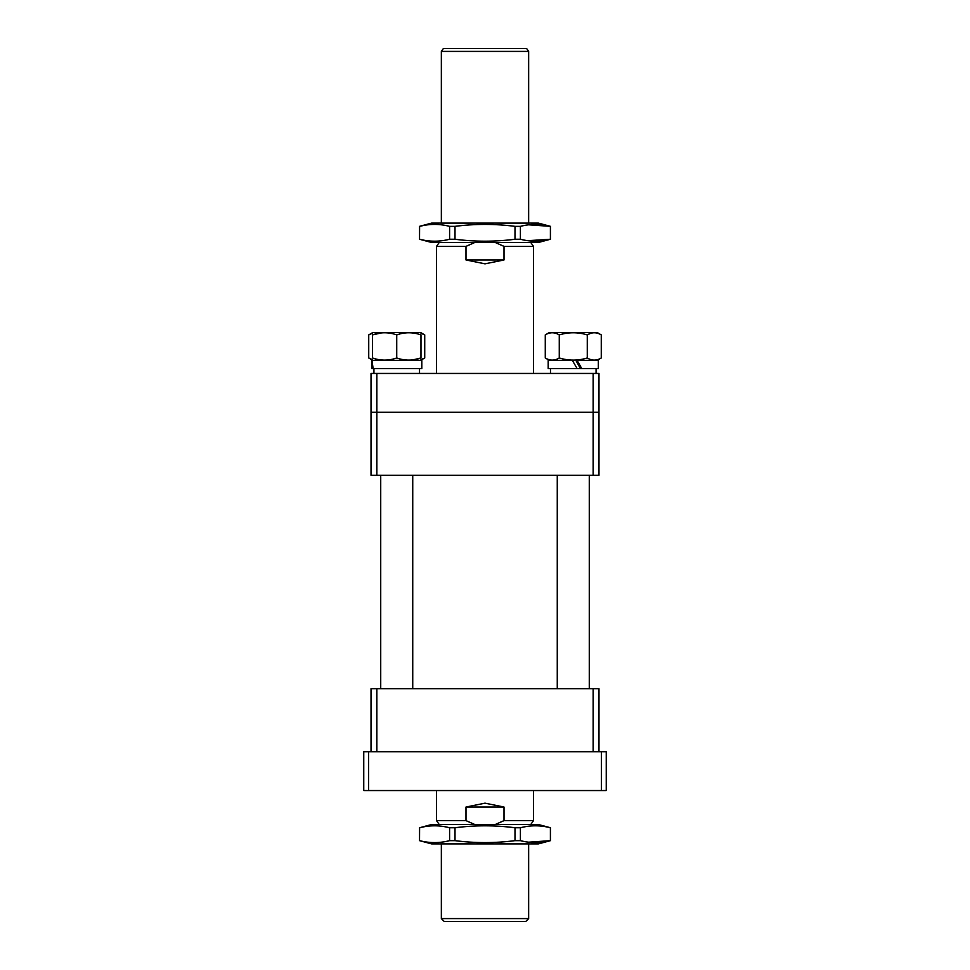 <?xml version="1.0" encoding="UTF-8"?>
<svg xmlns="http://www.w3.org/2000/svg" width="970" height="970" viewBox="0 0 970 970"><rect width="100%" height="100%" fill="white"/><g stroke="black" fill="none" stroke-linecap="round" stroke-linejoin="round"><path stroke-width="1.45" d="M593.155 373.45L598.975 373.45L598.975 412.25L593.155 412.25L593.155 373.45L376.845 373.45L376.845 412.25L371.025 412.25L371.025 373.45L376.845 373.45M593.155 412.25L376.845 412.25L598.975 412.25L598.975 475.3L593.155 475.3L593.155 412.25M593.155 751.75L593.155 688.7L376.845 688.7L376.845 751.75M593.155 688.7L598.975 688.7L598.975 751.75M371.025 751.75L371.025 688.7L376.845 688.7M443.387 48.5L526.613 48.5L528.65 51.41L441.35 51.41L443.387 48.5M528.65 918.59L525.74 921.5L444.26 921.5L441.35 918.59L528.65 918.59L528.65 843.9M439.216 824.5L436.5 820.62L465.988 820.62L465.988 807.04L485 803.16L504.012 807.04L504.012 820.62L533.5 820.62L533.5 790.55M439.216 242.5L436.5 246.38L465.988 246.38L465.988 259.96L485 263.84L504.012 259.96L504.012 246.38L533.5 246.38L533.5 373.45M465.988 246.38L474.742 242.5M495.258 242.5L504.012 246.38M465.988 820.62L474.742 824.5M495.258 824.5L504.012 820.62M504.012 807.04L465.988 807.04M504.012 259.96L465.988 259.96M581.757 368.6L548.195 368.6L548.195 360.355L577.126 360.355L581.757 368.6L598.344 368.6L598.344 360.355L575.853 360.355L580.448 368.6M577.126 368.6L572.348 360.355M597.52 360.149L601.267 357.978C596.611 360.828 591.955 360.828 587.274 357.978C577.962 360.828 568.626 360.828 559.266 357.978C554.61 360.828 549.942 360.828 545.273 357.978L549.384 360.355M601.267 334.892C596.598 332.043 591.93 332.043 587.274 334.892C577.962 332.043 568.626 332.043 559.266 334.892C554.585 332.043 549.929 332.043 545.273 334.892L549.384 332.516L597.156 332.516L601.267 334.892L601.267 357.978M590.73 333.304L587.699 334.65M545.273 334.892L545.273 357.978M559.266 334.892L559.266 357.978M587.274 334.892L587.274 357.978M520.405 840.65L520.405 827.749C530.444 825.167 540.448 825.167 550.402 827.749L550.402 840.65C540.448 843.233 530.444 843.233 520.405 840.65L514.997 840.65L514.997 827.749C495.003 825.167 474.997 825.167 455.003 827.749L449.595 827.749C439.592 825.167 429.601 825.167 419.598 827.749L431.65 824.5L538.35 824.5L550.475 827.749L550.475 840.65L528.65 842.19M419.598 827.749L419.525 840.65L431.65 843.9L538.35 843.9L550.475 840.65M449.595 827.749L449.595 840.65L455.003 840.65C474.997 843.233 495.003 843.233 514.997 840.65M455.003 840.65L455.003 827.749M419.598 840.65C429.601 843.233 439.592 843.233 449.595 840.65M514.997 827.749L520.405 827.749M376.845 475.3L371.025 475.3L371.025 412.25L376.845 412.25L376.845 475.3L593.155 475.3M455.003 226.349L455.003 239.25L449.595 239.25L449.595 226.349L455.003 226.349C474.997 223.767 495.003 223.767 514.997 226.349L520.405 226.349L520.405 239.25C530.36 241.833 540.363 241.833 550.402 239.25L538.35 242.5L431.65 242.5L419.525 239.25L419.525 226.349L423.611 225.476M423.611 240.123L419.598 239.25C429.601 241.833 439.592 241.833 449.595 239.25M449.595 226.349C439.592 223.767 429.601 223.767 419.598 226.349L419.525 239.25M528.65 224.81L550.475 226.349L538.35 223.1L431.65 223.1L419.525 226.349M527.801 240.681L550.402 239.25L550.402 226.349C540.363 223.767 530.36 223.767 520.405 226.349M455.003 239.25C474.997 241.833 495.003 241.833 514.997 239.25L514.997 226.349M520.405 239.25L514.997 239.25M601.4 790.55L601.4 751.75L606.25 751.75L606.25 790.55L363.75 790.55L363.75 751.75L368.6 751.75L368.6 790.55M601.4 751.75L368.6 751.75M598.344 361.931L598.344 368.6M421.804 360.355L371.959 360.355L373.135 368.6L421.804 368.6L421.804 360.355L421.804 368.6M371.668 360.355L371.655 361.907L371.959 360.355M371.959 368.6L371.655 361.931L371.959 368.6L373.135 368.6M372.844 360.355L368.733 357.978L372.48 359.652M420.98 360.149L424.727 357.978L420.98 359.652M372.48 333.219L368.733 334.892L372.844 332.516L420.616 332.516L424.727 334.892L424.727 357.978M368.733 334.892L368.733 357.978M420.98 333.219L424.727 334.892M396.73 357.978C388.667 360.828 380.579 360.828 372.48 357.978C372.48 360.828 372.48 360.828 372.48 357.978C372.48 360.828 372.48 360.828 372.48 357.978L372.48 334.892C372.48 332.043 372.48 332.043 372.48 334.892C372.48 332.043 372.48 332.043 372.48 334.892C380.543 332.043 388.63 332.043 396.73 334.892C404.793 332.043 412.88 332.043 420.98 334.892L420.98 357.978C412.917 360.828 404.829 360.828 396.73 357.978L396.73 334.892M381.695 332.855L372.48 334.892M420.98 357.978C420.98 360.828 420.98 360.828 420.98 357.978C420.98 360.828 420.98 360.828 420.98 357.978L412.735 359.906M420.98 334.892C420.98 332.043 420.98 332.043 420.98 334.892M441.35 223.1L441.35 51.41M441.35 843.9L441.35 918.59M436.5 820.62L436.5 790.55M436.5 246.38L436.5 373.45M530.784 242.5L533.5 246.38M530.784 824.5L533.5 820.62M528.65 223.1L528.65 51.41M557.265 688.7L557.265 475.3M589.275 688.7L589.275 475.3L589.275 688.7M596.065 368.6L596.065 373.45L596.065 368.6M550.475 368.6L550.475 373.45M419.525 827.749L419.525 840.65M550.475 239.25L550.475 226.349M412.735 688.7L412.735 475.3M380.725 688.7L380.725 475.3M419.525 368.6L419.525 373.45L419.525 368.6M373.935 368.6L373.935 373.45"/></g></svg>

